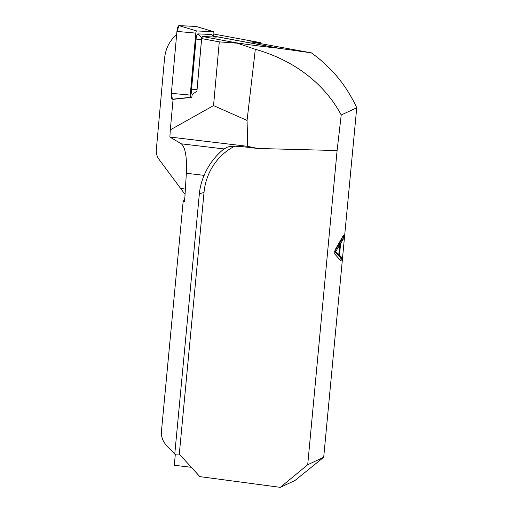 <?xml version="1.0" encoding="UTF-8"?>
<svg xmlns="http://www.w3.org/2000/svg" width="513" height="513" viewBox="0 0 513 513"><rect width="100%" height="100%" fill="white"/><g stroke="black" fill="none" stroke-linecap="round" stroke-linejoin="round"><path stroke-width="0.77" d="M356.734 107.781L323.697 457.269L307.71 464.727L337.099 150.546L341.222 114.995L356.734 107.781C346.493 85.466 331.353 67.152 311.314 52.839L278.726 48.26C267.145 46.952 256.359 45.92 235.268 42.624L202.417 36.506L216.306 37.109L213.793 36.538M235.268 42.624L237.301 43.195L219.275 41.867L201.66 38.59L202.417 36.506M219.275 41.867L213.536 105.601L170.316 129.847L173.067 99.342L191.856 97.342L192.119 94.469L196.921 91.243L201.66 38.59M186.347 173.247L184.603 201.699L183.141 201.763L161.46 431.151A17.506 17.025 65 0 0 166.289 445.13L174.753 454.082L199.365 193.76C199.98 187.348 201.577 181.224 204.155 175.375C210.138 160.364 221.578 150.681 224.053 148.937L227.625 147.045C231.299 146.051 236.897 146 244.406 146.891L257.738 148.481L247.702 146.34L169.88 137.035L181.32 143.826C185.366 147.353 187.046 157.158 186.347 173.247L204.155 175.375M170.316 129.847L169.88 137.035M213.613 36.359L213.857 33.896A2.206 0.596 95.4 0 0 213.498 31.684A2.206 0.596 95.4 0 0 213.459 31.678L196.614 30.94A2.206 0.596 95.4 0 0 195.819 33.114L190.24 95.065A2.206 0.596 95.4 0 0 190.637 97.29L191.856 97.342M311.314 52.839L250.722 41.835L260.328 42.624L213.844 34.05M260.328 42.624L260.238 43.567M184.808 198.364L183.141 201.763M175.343 454.082L174.285 465.265L191.349 467.305M176.619 34.865C169.656 40.45 165.628 48.331 164.538 58.508L156.318 149.79C156.061 153.342 156.959 156.536 159.004 159.357L185.052 194.382M339.497 255.211L341.453 257.205L341.081 261.098L334.681 253.916L335.053 249.966L343.53 235.191L343.139 239.359L340.587 243.637L339.497 255.211L338.362 255.07L338.413 254.48M341.222 114.995C322.632 80.24 289.71 58.931 255.32 49.293L247.067 120.44L247.702 146.34M237.301 43.195L255.32 49.293M247.067 120.44L213.536 105.601M323.697 457.269L294.917 480.534L280.297 487.35L199.852 476.628L179.294 454.095L204.02 192.478A59.816 56.597 74.6 0 1 234.601 146.256M280.297 487.35L307.71 464.727M179.294 454.095L174.753 454.082M337.099 150.546L257.738 148.481M338.798 254.525L339.683 245.143L335.637 251.665L338.798 254.525L337.663 254.39L334.502 251.53M339.683 245.143L338.548 245.002L334.97 250.851M335.637 251.665L334.899 251.575M341.453 257.205L340.318 257.071L338.362 255.07M340.042 259.931L340.318 257.071M343.139 239.359L342.004 239.225L342.158 237.583M340.587 243.637L339.452 243.502L342.004 239.225M339.305 245.092L339.452 243.502M171.355 93.347L176.934 31.396A5.835 1.577 -84.6 0 1 179.037 25.65L195.889 26.381A5.835 1.577 -84.6 0 1 195.992 26.4A5.835 1.577 -84.6 0 1 196.101 26.445L179.037 25.65L176.934 31.396L171.355 93.347L172.413 99.227L173.631 99.278L172.413 99.227A5.835 1.577 -84.6 0 1 171.355 93.347L190.24 95.065M214.274 37.019L211.907 34.64A5.284 1.43 95.4 0 0 211.587 34.48L197.967 33.89A5.284 1.43 95.4 0 0 196.062 39.084L191.554 89.159A5.284 1.43 95.4 0 0 192.247 94.379M196.998 90.326A1.622 0.442 -84.6 0 1 197.018 89.621L201.532 39.552A1.622 0.442 -84.6 0 1 201.635 38.847M278.726 48.26L213.658 36.147M180.897 188.348L185.373 189.124M181.32 143.826L224.053 148.937M199.365 193.76L204.02 192.478M213.664 36.102L279.508 48.357M336.913 252.499L335.771 252.364M176.934 31.396L195.819 33.114M179.037 25.65L196.614 30.94M195.889 26.381L213.459 31.678M172.413 99.227L190.637 97.29M211.587 34.48L214.178 37.019M197.967 33.89L201.949 37.789M196.062 39.084L201.532 39.552M191.554 89.159L197.018 89.621M213.498 31.684L195.992 26.4"/></g></svg>
